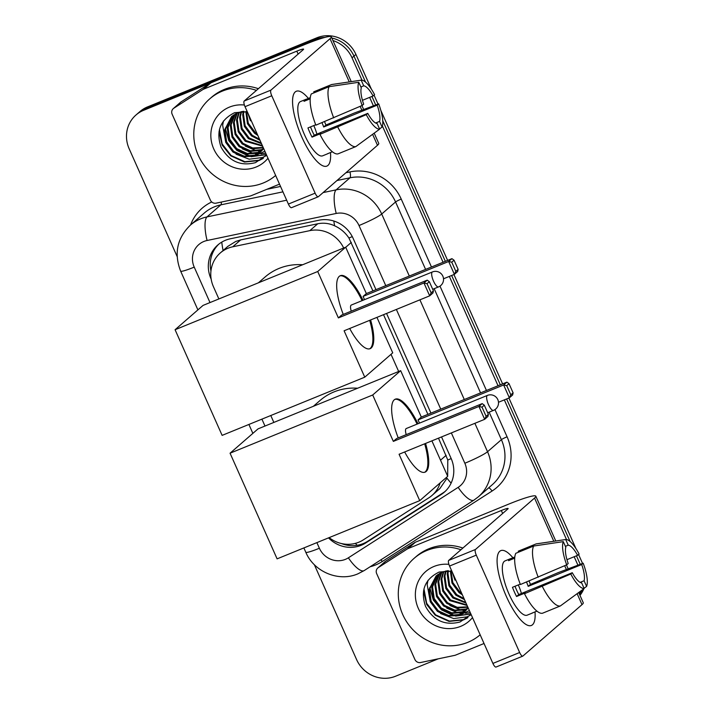 <?xml version="1.0" encoding="UTF-8"?>
<svg xmlns="http://www.w3.org/2000/svg" width="714" height="714" viewBox="0 0 714 714"><rect width="100%" height="100%" fill="white"/><g stroke="black" fill="none" stroke-linecap="round" stroke-linejoin="round"><path stroke-width="1.07" d="M372.922 290.901L348.941 238.012C345.228 232.523 340.453 228.453 334.616 225.802C329.199 223.295 323.567 222.616 317.748 223.768L240.654 239.913L235.781 241.43L227.891 246.348L220.296 252.952A30.318 28.73 -131 0 0 213.45 286.742L218.877 298.943M343.675 248.008A30.318 28.73 -131 0 0 309.84 230.64L232.755 246.794A30.318 28.73 -131 0 0 227.918 248.267A30.318 28.73 -131 0 0 220.296 252.952M447.66 476.229L447.785 460.021L438.494 438.164M427.9 414.37L383.516 314.687M439.842 488.617L447.009 478.228A30.318 9.577 -122.7 0 0 451.114 483.119M398.662 371.485L391.022 354.322M329.145 537.615A30.318 28.73 -131 0 0 363.256 539.909L428.802 497.845A30.318 28.73 -131 0 0 431.97 495.471A30.318 28.73 -131 0 0 440.181 482.86M270.784 415.521L273.855 422.42M582.071 590.059A30.318 28.73 49 0 1 579.697 594.726A30.318 28.73 49 0 0 582.071 590.059M332.965 40.555A30.318 28.73 49 0 1 352.029 57.807L353.974 56.12L365.55 82.119L353.974 56.12A30.318 28.73 49 0 0 331.84 38.047A30.318 28.73 49 0 1 353.974 56.12L355.92 54.425L371.387 89.152M371.932 96.444L375.725 104.967L371.932 96.444M382.749 120.737L445.349 261.342L382.749 120.737M451.641 275.479L500.327 384.819L451.641 275.479M506.619 398.947L570.075 541.48L506.619 398.947M576.448 555.804L580.25 564.328L576.448 555.804M177.143 256.531L129.163 148.771A30.318 28.73 49 0 1 136.008 114.981A30.318 28.73 49 0 1 143.639 110.295L313.018 41.162L314.963 39.475A30.318 28.73 49 0 1 324.843 37.405A30.318 28.73 49 0 0 314.963 39.475L145.585 108.599L314.963 39.475L316.909 37.78A30.318 28.73 49 0 1 355.92 54.425M136.008 114.981L137.954 113.285A30.318 28.73 49 0 1 145.585 108.599A30.318 28.73 49 0 0 137.954 113.285L139.899 111.598A30.318 28.73 49 0 1 147.53 106.904L316.909 37.78M374.047 95.14L378.036 104.101M380.803 110.313L447.633 260.405M453.925 274.542L502.602 383.882M508.904 398.019L575.903 548.513M578.572 554.501L582.562 563.462M584.052 588.265A30.318 28.73 49 0 1 584.052 588.274L586.596 586.408L584.079 580.759L580.125 582.374M583.865 588.738A30.318 28.73 49 0 1 579.982 595.369M375.975 289.652L353.127 238.351A30.318 28.73 -131 0 0 318.944 220.224L230.292 238.797A30.318 28.73 -131 0 0 225.463 240.27A30.318 28.73 -131 0 0 217.841 244.964A30.318 28.73 -131 0 0 210.987 278.746L211.165 279.147M210.951 270.99A30.318 28.73 49 0 1 218.832 244.143M313.018 41.162A30.318 28.73 49 0 1 317.007 39.877M438.209 658.835L395.601 676.22A30.318 28.73 49 0 1 356.589 659.575L314.338 564.676M580.277 591.37A30.318 28.73 49 0 1 579.25 593.736M352.029 57.807L361.998 80.191M369.647 97.381L373.413 105.842M382.409 126.039L443.064 262.27M449.356 276.407L498.042 385.747M504.334 399.885L566.514 539.552M574.172 556.741L577.938 565.193M328.511 537.874A30.318 28.73 -131 0 0 365.72 542.961L441.1 494.588A30.318 28.73 -131 0 0 444.269 492.214A30.318 28.73 -131 0 0 451.114 458.424L441.538 436.923M430.944 413.129L386.56 313.446M445.215 491.339A30.318 28.73 49 0 1 443.046 492.892L367.665 541.274A30.318 28.73 49 0 1 341.515 543.568M301.861 137.142A40.421 12.272 -112.2 0 1 292.579 100.022A40.421 12.272 -112.2 0 1 308.386 98.407A40.421 12.272 -112.2 0 0 296.319 91.258A40.421 12.272 -112.2 0 0 301.861 137.142A40.421 12.272 -112.2 0 0 318.06 162.444A40.421 12.272 -112.2 0 0 330.484 152.546A40.421 12.272 -112.2 0 1 326.86 166.103A40.421 12.272 -112.2 0 1 301.861 137.142M279.513 184.141L251.042 195.761A5.052 4.793 -131 0 1 250.239 196.011L216.083 203.16A5.052 4.793 -131 0 1 210.389 200.143L172.145 114.24A5.052 4.793 -131 0 1 173.288 108.608L180.58 102.263A5.052 4.793 49 0 1 181.106 101.861L210.148 83.235A5.052 4.793 49 0 1 210.889 82.842L304.102 44.803A40.421 3.963 156 0 1 331.296 36.825A40.421 3.963 156 0 1 330.029 38.708L270.936 90.116A5.052 1.535 67.8 0 0 271.766 95.765L245.027 106.681A5.052 1.535 -112.2 0 1 244.197 101.031L303.289 49.623A10.103 0.991 -24 0 0 303.602 49.15A10.103 0.991 -24 0 0 296.81 51.149L203.588 89.188A5.052 4.793 -131 0 0 202.847 89.58L173.814 108.216A5.052 4.793 -131 0 0 173.288 108.608M374.19 133.161L378.75 143.398A40.421 3.963 156 0 1 377.483 145.281L318.39 196.689A5.052 1.535 67.8 0 1 318.257 196.769A5.052 1.535 67.8 0 1 315.124 193.155L271.766 95.765M291.642 207.604A5.052 1.535 -112.2 0 1 291.508 207.685A5.052 1.535 -112.2 0 1 288.385 204.07L245.027 106.681M362.176 105.467L363.676 104.164A20.206 6.131 -112.2 0 1 361.293 87.929L358.776 82.28A26.275 7.979 -112.2 0 0 362.176 105.467L315.874 125.164A33.344 10.121 -112.2 0 1 311.295 93.945L329.127 86.671L358.776 82.28M360.865 86.983L363.721 85.814A20.206 6.131 -112.2 0 1 373.092 95.971L362.444 100.317M310.51 126.896A20.206 6.131 67.8 0 0 312.072 130.724A20.206 6.131 67.8 0 0 314.276 135.187L367.764 113.356A20.206 6.131 -112.2 0 0 377.135 123.513L379.643 129.163L355.813 146.602L337.981 153.885A33.344 10.121 -112.2 0 1 319.961 134.348L366.264 114.659L367.764 113.356M319.961 134.348L320.952 133.491L312.036 137.133A29.31 8.898 -112.2 0 1 309.885 132.625A29.31 8.898 -112.2 0 1 307.948 127.949L315.722 124.772M328.565 153.323A29.31 8.898 -112.2 0 1 328.012 153.626L322.666 155.813A29.31 8.898 -112.2 0 1 304.539 134.812A29.31 8.898 -112.2 0 1 300.514 101.549L305.869 99.362A29.31 8.898 -112.2 0 1 306.467 99.192L310.295 97.631M324.54 121.63A29.31 8.898 -112.2 0 1 325.932 125.048L353.662 113.276L378.679 103.86A26.275 7.979 -112.2 0 1 382.079 127.047L379.562 121.398L375.609 123.013M328.012 153.626A29.31 8.898 -112.2 0 1 327.405 153.796L332.394 151.761M363.721 85.814L361.204 80.164L331.555 84.555L313.723 91.829L314.151 92.784M331.555 84.555A33.344 10.121 -112.2 0 1 331.814 84.502L351.368 81.619M355.813 146.602A33.344 10.121 -112.2 0 1 337.793 127.074M361.204 80.164A26.275 7.979 -112.2 0 1 374.582 94.676L373.092 95.971M379.536 128.913L382.079 127.047M379.643 129.163A26.275 7.979 -112.2 0 1 366.264 114.659M321.978 122.674A20.206 6.131 67.8 0 1 323.692 126.994L377.179 105.163L378.679 103.86M377.179 105.163A20.206 6.131 -112.2 0 1 379.562 121.398M305.869 99.362A29.31 8.898 -112.2 0 0 304.039 101.308L310.197 98.8M333.706 117.89A33.344 10.121 -112.2 0 1 329.127 86.671M313.785 125.557A20.206 6.131 -112.2 0 1 316.9 134.116M312.036 137.133L314.276 135.187M306.895 100.147L306.467 99.192M323.692 126.994L325.932 125.048M275.649 175.457A50.524 47.892 49 0 1 263.261 182.989A50.524 47.892 49 0 1 201.964 162.167A50.524 47.892 49 0 1 209.648 98.934A50.524 47.892 49 0 1 222.357 91.115A50.524 47.892 49 0 1 256.433 90.383M209.648 98.934L211.594 97.238A50.524 47.892 49 0 1 224.303 89.428A50.524 47.892 49 0 1 258.379 88.697M233.639 114.963L228.025 127.458L229.694 139.159L236.753 148.664L247.258 153.483L258.307 152.377L262.002 150.431M233.219 115.257L227.248 128.127L228.917 139.837L235.986 149.333L246.482 154.153L257.54 153.046L261.645 150.815M243.224 111.322L237.503 112.866L231.613 116.525L224.16 130.814L225.829 142.523L232.898 152.02L242.483 156.661L252.845 156.295A22.839 21.643 49 0 0 254.487 155.697A22.839 21.643 49 0 0 260.226 152.171A22.839 21.643 49 0 0 263.6 148.414M235.406 113.874L231.113 124.772L232.782 136.472L239.842 145.977L250.346 150.788L261.395 149.69L263.332 148.798M234.951 114.133L230.345 125.441L232.005 137.15L239.074 146.647L249.57 151.466L260.628 150.359L263.011 149.217M231.996 116.195L224.937 130.144L226.606 141.845L233.665 151.35L244.17 156.17L255.219 155.063L260.53 151.903M237.307 112.946L234.201 122.085L235.87 133.786L242.93 143.291L252.685 147.968L263.18 147.468M236.816 113.16L233.433 122.754L235.093 134.455L242.162 143.96L252.444 148.735L263.341 147.816M239.351 112.187L237.289 119.399L238.958 131.099L246.018 140.604L262.359 145.602M238.824 112.357L236.521 120.068L238.181 131.769L245.25 141.274L262.591 146.138M241.555 111.607L240.377 116.703L242.046 128.413L249.106 137.918L261.172 142.943M240.993 111.732L239.609 117.382L241.27 129.082L248.338 138.587L261.502 143.692M243.929 111.357L243.465 114.017L245.134 125.726L252.194 135.232L259.53 139.257M243.331 111.33L242.698 114.695L244.358 126.396L251.426 135.901L259.985 140.292M246.526 111.643L248.285 123.201L255.282 132.545L257.147 133.911M245.839 111.536L247.446 123.709L254.514 133.215L257.843 135.473M249.025 115.668L254.068 126.985M247.294 111.786L234.62 112.687C220.26 119.809 215.726 131.251 221.019 147.013C228.998 161.293 240.493 166.496 255.505 162.631L266.572 155.072M267.982 158.24A32.942 31.22 49 0 1 256.147 167.005A32.942 31.22 49 0 1 213.745 148.914A32.942 31.22 49 0 1 229.471 107.1A32.942 31.22 49 0 1 244.384 105.012M264.858 151.216L254.541 156.098L252.845 156.295M225.258 128.118L228.792 140.631L236.905 150.467L249.329 156.411M251.078 156.732L266.376 154.643M219.019 131.599L222.17 145.12L230.729 155.839L244.5 162.042L258.995 160.534L262.877 158.597M247.749 112.803L250.444 120.791M245.33 146.129L256.853 150.895M258.307 151.118L260.548 151.314M242.242 148.815L253.765 153.581M255.219 153.805L257.459 154.001M260.976 153.938L265.697 153.117M239.154 151.502L250.676 156.268M252.122 156.491L266.322 154.51M223.455 120.987L222.661 125.289L225.731 142.282M236.066 154.188L249.159 159.195L262.475 157.517L265.858 155.866M219.448 129.493L222.152 143.925L231.113 155.5L244.893 161.712L259.387 160.204L263.404 158.169M258.397 282.815L265.055 277.023A55.576 52.675 49 0 1 279.031 268.428A55.576 52.675 49 0 1 302.647 264.76M370.593 319.961A39.413 11.96 -112.2 0 1 370.12 348.673A39.413 11.96 -112.2 0 1 349.69 328.494M344.103 330.778L429.685 295.846L423.955 282.985L338.374 317.909L317.721 271.516L175.082 329.734L222.125 435.379L364.765 377.171L344.103 330.778M431.14 292.856L433.425 290.866L432.943 293.008L429.685 295.846L431.14 292.856L427.043 283.672L423.955 282.985L427.213 280.147L341.64 315.079L338.374 317.909M343.247 314.419A39.413 11.96 -112.2 0 1 340.328 275.693A39.413 11.96 -112.2 0 1 363.007 300.273M364.765 377.171L392.727 352.841L376.938 317.373M317.721 271.516L345.683 247.187L366.344 293.588L363.087 296.417L364.524 299.657M345.683 247.187L203.053 305.405L175.082 329.734M427.043 283.672L429.328 281.682L427.213 280.147M433.425 290.866L429.328 281.682M366.344 293.588L451.926 258.655L454.042 260.191L458.129 269.374L457.647 271.516L454.39 274.354L443.51 278.79M363.087 296.417L448.669 261.494L451.926 258.655M458.129 269.374L455.844 271.365L454.39 274.354L448.669 261.494L451.757 262.181L455.844 271.365M454.042 260.191L451.757 262.181M438.726 286.787A8.086 2.454 -112.2 0 1 438.512 286.921A8.086 2.454 -112.2 0 1 433.514 281.129A8.086 2.454 -112.2 0 1 432.184 272.088A8.086 2.454 -112.2 0 1 432.398 271.954L351.279 305.056A8.086 2.454 67.8 0 0 351.056 305.19A8.086 2.454 67.8 0 0 351.243 311.161M369.7 320.327A39.413 11.96 -112.2 0 1 370.28 348.37A39.413 11.96 -112.2 0 1 369.656 348.825M339.9 275.899A39.413 11.96 -112.2 0 1 362.114 300.639M313.366 406.293L320.033 400.5A55.576 52.675 49 0 1 334.009 391.906A55.576 52.675 49 0 1 357.625 388.229M425.571 443.439A39.413 11.96 -112.2 0 1 425.089 472.141A39.413 11.96 -112.2 0 1 404.659 451.971M399.081 454.247L484.663 419.323L478.933 406.462L393.352 441.386L372.699 394.994L230.06 453.203L277.103 558.857L419.734 500.648L399.081 454.247M486.109 416.333L488.394 414.343L487.921 416.485L484.663 419.323L486.109 416.333L482.021 407.15L478.933 406.462L482.191 403.624L396.609 438.557L393.352 441.386M398.216 437.896A39.413 11.96 -112.2 0 1 395.306 399.171A39.413 11.96 -112.2 0 1 417.985 423.75M419.734 500.648L447.705 476.318L431.908 440.85M372.699 394.994L400.661 370.664L421.314 417.056L418.056 419.894L419.502 423.125M400.661 370.664L258.031 428.882L230.06 453.203M482.021 407.15L484.306 405.159L482.191 403.624M488.394 414.343L484.306 405.159M421.314 417.056L506.895 382.133L509.011 383.668L513.107 392.852L512.625 394.994L509.368 397.832L498.488 402.268M418.056 419.894L503.638 384.971L506.895 382.133M513.107 392.852L510.822 394.842L509.368 397.832L503.638 384.971L506.726 385.658L510.822 394.842M509.011 383.668L506.726 385.658M493.704 410.264A8.086 2.454 -112.2 0 1 493.481 410.398A8.086 2.454 -112.2 0 1 488.483 404.606A8.086 2.454 -112.2 0 1 487.162 395.565A8.086 2.454 -112.2 0 1 487.376 395.422L406.248 428.534A8.086 2.454 67.8 0 0 406.034 428.668A8.086 2.454 67.8 0 0 406.212 434.63M424.678 443.805A39.413 11.96 -112.2 0 1 425.258 471.847A39.413 11.96 -112.2 0 1 424.634 472.293M394.869 399.376A39.413 11.96 -112.2 0 1 417.092 424.107M506.378 596.493A40.421 12.272 -112.2 0 1 497.105 559.383A40.421 12.272 -112.2 0 1 512.911 557.768A40.421 12.272 -112.2 0 0 500.835 550.61A40.421 12.272 -112.2 0 0 506.378 596.493A40.421 12.272 -112.2 0 0 522.577 621.805A40.421 12.272 -112.2 0 0 535 611.898A40.421 12.272 -112.2 0 1 531.386 625.464A40.421 12.272 -112.2 0 1 506.378 596.493M484.03 643.501L455.559 655.122A5.052 4.793 -131 0 1 454.756 655.363L420.608 662.521A5.052 4.793 -131 0 1 414.905 659.495L376.662 573.601A5.052 4.793 -131 0 1 377.804 567.969L385.096 561.615A5.052 4.793 49 0 1 385.631 561.222L414.664 542.586A5.052 4.793 49 0 1 415.405 542.203L508.618 504.164A40.421 3.963 156 0 1 535.821 496.185A40.421 3.963 156 0 1 534.554 498.069L475.462 549.477A5.052 1.535 67.8 0 0 476.292 555.126L449.543 566.041A5.052 1.535 -112.2 0 1 448.713 560.392L507.806 508.984A10.103 0.991 -24 0 0 508.127 508.511A10.103 0.991 -24 0 0 501.326 510.51L408.113 548.548A5.052 4.793 -131 0 0 407.364 548.932L378.331 567.568A5.052 4.793 -131 0 0 377.804 567.969M578.715 592.522L583.267 602.75A40.421 3.963 156 0 1 581.999 604.642L522.907 656.041A5.052 1.535 67.8 0 1 522.773 656.13A5.052 1.535 67.8 0 1 519.649 652.507L476.292 555.126M496.168 666.956A5.052 1.535 -112.2 0 1 496.025 667.046A5.052 1.535 -112.2 0 1 492.901 663.422L449.543 566.041M566.693 564.828L568.192 563.524A20.206 6.131 -112.2 0 1 565.809 547.29L563.292 541.64A26.275 7.979 -112.2 0 0 566.693 564.828L520.399 584.525A33.344 10.121 -112.2 0 1 515.811 553.305L533.644 546.031L563.292 541.64M565.39 546.344L568.237 545.175A20.206 6.131 -112.2 0 1 577.608 555.331L566.961 559.678M515.026 586.256A20.206 6.131 67.8 0 0 516.597 590.085A20.206 6.131 67.8 0 0 518.792 594.539L572.28 572.717A20.206 6.131 -112.2 0 0 581.651 582.874L584.168 588.523L560.329 605.963L542.497 613.237A33.344 10.121 -112.2 0 1 524.487 593.709L570.789 574.011L572.28 572.717M524.487 593.709L525.468 592.852L516.552 596.493A29.31 8.898 -112.2 0 1 514.401 591.986A29.31 8.898 -112.2 0 1 512.465 587.301L520.238 584.132M533.081 612.683A29.31 8.898 -112.2 0 1 532.528 612.987L527.182 615.165A29.31 8.898 -112.2 0 1 509.055 594.173A29.31 8.898 -112.2 0 1 505.039 560.901L510.385 558.723A29.31 8.898 -112.2 0 1 510.992 558.553L514.821 556.991M529.065 580.982A29.31 8.898 -112.2 0 1 530.448 584.4L558.178 572.628L583.195 563.221A26.275 7.979 -112.2 0 1 586.596 586.408M532.528 612.987A29.31 8.898 -112.2 0 1 531.93 613.156L536.91 611.122M568.237 545.175L565.729 539.525L536.071 543.916L518.248 551.19L518.667 552.136M536.071 543.916A33.344 10.121 -112.2 0 1 536.33 543.863L555.885 540.971M560.329 605.963A33.344 10.121 -112.2 0 1 542.319 586.435M565.729 539.525A26.275 7.979 -112.2 0 1 579.108 554.028L577.608 555.331M584.168 588.523A26.275 7.979 -112.2 0 1 570.789 574.011M526.504 582.026A20.206 6.131 67.8 0 1 528.208 586.346L581.696 564.524L583.195 563.221M581.696 564.524A20.206 6.131 -112.2 0 1 584.079 580.759M510.385 558.723A29.31 8.898 -112.2 0 0 508.555 560.668L514.714 558.152M538.222 577.242A33.344 10.121 -112.2 0 1 533.644 546.031M518.31 584.918A20.206 6.131 -112.2 0 1 521.416 593.468M516.552 596.493L518.792 594.539M511.411 559.499L510.992 558.553M528.208 586.346L530.448 584.4M480.165 634.808A50.524 47.892 49 0 1 467.777 642.35A50.524 47.892 49 0 1 406.48 621.528A50.524 47.892 49 0 1 414.165 558.286A50.524 47.892 49 0 1 426.874 550.476A50.524 47.892 49 0 1 460.949 549.744M414.165 558.286L416.11 556.599A50.524 47.892 49 0 1 428.819 548.78A50.524 47.892 49 0 1 462.895 548.049M438.155 574.315L432.541 586.81L434.21 598.519L441.27 608.025L451.775 612.835L462.833 611.728L466.519 609.792M437.736 574.609L431.774 587.479L433.434 599.189L440.502 608.694L450.998 613.505L462.056 612.407L466.162 610.175M447.749 570.682L442.028 572.217L436.129 575.886L428.686 590.175L430.346 601.875L437.414 611.38L447 616.021L457.362 615.646A22.839 21.643 49 0 0 459.004 615.057A22.839 21.643 49 0 0 464.752 611.523A22.839 21.643 49 0 0 468.125 607.766M439.922 573.235L435.629 584.123L437.298 595.833L444.358 605.338L454.863 610.149L465.921 609.042L467.849 608.149M439.467 573.494L434.862 584.793L436.522 596.502L443.59 606.007L454.086 610.818L465.144 609.72L467.527 608.578M436.522 575.555L429.453 589.496L431.122 601.206L438.182 610.711L448.687 615.522L459.745 614.415L465.046 611.264M441.823 572.307L438.717 581.437L440.386 593.147L447.446 602.652L457.201 607.319L467.706 606.82M441.341 572.521L437.95 582.106L439.61 593.816L446.678 603.321L456.96 608.096L467.857 607.177M443.867 571.539L441.805 578.751L443.474 590.46L450.543 599.965L466.876 604.963M443.34 571.718L441.038 579.42L442.707 591.13L449.766 600.635L467.117 605.499M446.08 570.968L444.893 576.064L446.562 587.774L453.631 597.279L465.689 602.304M445.509 571.093L444.126 576.734L445.795 588.443L452.854 597.948L466.019 603.053M448.446 570.709L447.99 573.378L449.65 585.087L456.719 594.592L464.046 598.609M447.848 570.682L447.214 574.047L448.883 585.757L455.943 595.262L464.511 599.653M451.043 571.004L452.801 582.553L459.807 591.906L461.663 593.263M450.356 570.897L451.971 583.07L459.031 592.575L462.36 594.833M453.542 575.029L458.584 586.346M451.819 571.146L439.146 572.039C424.776 579.17 420.243 590.612 425.535 606.373C433.523 620.644 445.018 625.857 460.021 621.992L471.088 614.433M472.498 617.592A32.942 31.22 49 0 1 460.664 626.356A32.942 31.22 49 0 1 418.27 608.274A32.942 31.22 49 0 1 433.996 566.461A32.942 31.22 49 0 1 448.91 564.363M469.375 610.577L459.066 615.459L457.362 615.646M429.774 587.479L433.309 599.983L441.422 609.818L453.854 615.771M455.594 616.093L470.901 614.004M423.536 590.951L426.686 604.472L435.245 615.191L449.026 621.403L463.52 619.895L467.393 617.949M452.265 572.155L454.961 580.152M449.856 605.49L461.369 610.256M462.824 610.479L465.073 610.675M446.768 608.176L458.281 612.942M459.736 613.165L461.985 613.362M465.492 613.299L470.223 612.478M443.68 610.863L455.193 615.629M456.648 615.852L470.838 613.87M427.972 580.348L427.186 584.641L430.256 601.643M440.592 613.549L453.676 618.556L466.992 616.869L470.374 615.227M423.973 588.845L426.669 603.285L435.638 614.861L449.409 621.064L463.904 619.556L467.92 617.53M240.654 239.913L232.755 246.794M357.17 545.291A30.318 9.577 -122.7 0 1 355.393 543.363M352.288 236.602A30.318 2.972 156 0 1 348.941 238.012M334.616 225.802A30.318 8.541 -101.8 0 1 333.831 221.028M451.186 458.584A30.318 2.972 156 0 1 447.785 460.021M223.098 250.525A30.318 8.541 -101.8 0 1 221.759 242.117M317.748 223.768L309.84 230.64M351.333 242.403L345.728 247.285M446.134 455.327L440.529 460.2M147.53 106.904L143.639 110.295M385.774 285.654L359.008 225.526A20.206 19.153 -131 0 0 336.223 213.45L207.096 240.493A20.206 19.153 -131 0 0 203.874 241.475A20.206 19.153 -131 0 0 194.226 267.125L210.005 302.566M190.388 225.124A40.421 38.306 49 0 1 200.563 218.877A40.421 38.306 49 0 1 206.998 216.904L220.858 204.847A40.421 38.306 -131 0 0 214.423 206.819A40.421 38.306 -131 0 0 204.258 213.067L190.388 225.124C177.099 238.155 173.841 253.488 180.633 271.115A20.206 1.981 -24 0 0 194.226 267.125M316.882 542.622L319.39 548.254A20.206 19.153 -131 0 0 345.406 559.357A20.206 19.153 -131 0 0 348.378 557.812L458.165 487.35A20.206 19.153 -131 0 0 464.841 463.243L451.346 432.916M303.878 547.933L305.797 552.243C313.946 571.825 338.623 582.24 357.901 573.833L364.158 570.593A20.206 6.381 -122.7 0 1 348.378 557.812M190.576 224.964A45.473 43.099 49 0 1 211.737 201.973M266.849 189.308L280.54 186.443M345.906 172.752L349.958 171.904A45.473 43.099 49 0 1 401.232 199.09L431.47 267M439.994 286.127L486.448 390.478M494.963 409.604L507.074 436.798A45.473 43.099 49 0 1 492.053 491.045L382.258 561.507A45.473 43.099 49 0 1 370.093 566.782M323.103 192.584L336.124 189.862L349.985 177.804L336.963 180.526M336.223 213.45A20.206 5.694 -101.8 0 1 336.124 189.862A40.421 38.306 49 0 1 381.704 214.022L395.565 201.964A40.421 38.306 -131 0 0 349.985 177.804A5.052 1.428 78.2 0 0 349.958 171.904M207.096 240.493A20.206 5.694 -101.8 0 1 206.998 216.904L286.671 200.215M282.94 191.843L220.858 204.847A5.052 1.428 78.2 0 0 221.34 202.062M474.881 423.313L487.537 451.73L501.398 439.672L489.152 412.165M464.841 463.243A20.206 1.981 -24 0 0 487.537 451.73A40.421 38.306 49 0 1 478.407 496.783L492.267 484.726A40.421 38.306 -131 0 0 501.398 439.672A5.052 0.491 156 0 1 507.074 436.798M359.008 225.526A20.206 1.981 -24 0 0 381.704 214.022L409.318 276.05M419.912 299.835L464.287 399.519M480.567 392.878L434.174 288.688M425.589 269.401L395.565 201.964A5.052 0.491 156 0 1 401.232 199.09M261.913 419.145L264.983 426.044M440.752 409.131L396.368 309.448M492.053 491.045A5.052 1.598 57.3 0 0 488.724 487.805M382.258 561.507A5.052 1.598 57.3 0 0 380.955 559.812M364.158 570.593L473.944 500.13A20.206 6.381 -122.7 0 1 458.165 487.35M305.797 552.243A20.206 1.981 -24 0 0 319.39 548.254M443.046 492.892L441.1 494.588M367.665 541.274L365.72 542.961M377.483 145.281L372.601 134.321M361.855 110.188L360.151 106.35M349.271 81.923L330.029 38.708M288.385 204.07L315.124 193.155M298.131 54.112L296.81 51.149M210.889 82.842L203.588 89.188M244.197 101.031L270.936 90.116M202.847 89.58L210.148 83.235M181.106 101.861L173.814 108.216M581.999 604.642L577.126 593.682M566.372 569.549L564.667 565.711M553.796 541.283L534.554 498.069M492.901 663.422L519.649 652.507M502.647 513.473L501.326 510.51M415.405 542.203L408.113 548.548M448.713 560.392L475.462 549.477M407.364 548.932L414.664 542.586M385.631 561.222L378.331 567.568M439.851 488.617L431.97 495.471M473.944 500.13L478.407 496.783M180.633 271.115L197.894 309.894M248.9 424.455L252.863 433.371M363.658 109.51L361.918 105.583M351.252 81.637L331.296 36.825M291.508 207.685L318.257 196.769M432.72 289.286L438.512 286.921A8.086 8.086 0 0 0 442.841 276.148A8.086 8.086 0 0 0 432.398 271.954M487.689 412.763L493.481 410.398A8.086 8.086 0 0 0 497.819 399.626A8.086 8.086 0 0 0 487.376 395.422M568.183 568.871L566.434 564.944M555.769 540.989L535.821 496.185M496.025 667.046L522.773 656.13"/></g></svg>
